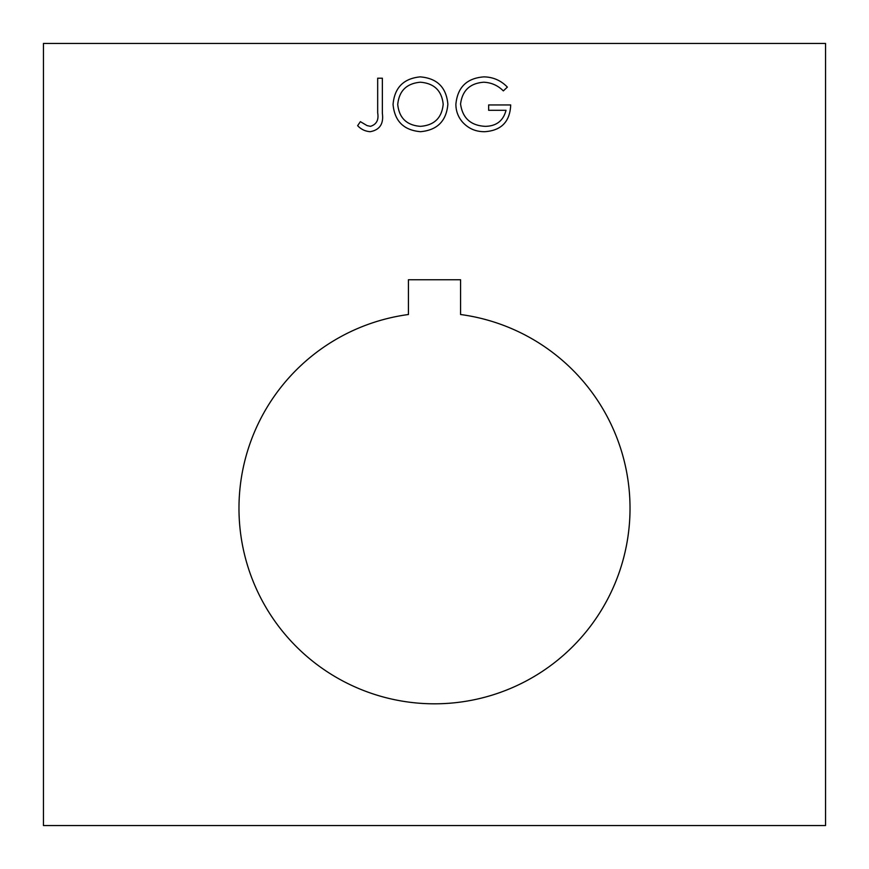 <?xml version="1.0" encoding="UTF-8"?>
<svg xmlns="http://www.w3.org/2000/svg" width="869" height="869" viewBox="0 0 869 869"><rect width="100%" height="100%" fill="white"/><g stroke="black" fill="none" stroke-linecap="round" stroke-linejoin="round"><path stroke-width="0.65" stroke-dasharray="4.34 3.26" d="M238.975 508.289A195.525 195.525 0 0 0 434.5 703.814A195.525 195.525 0 0 0 630.025 508.289A195.525 195.525 0 0 0 460.57 314.513L460.57 279.742L408.43 279.742L408.43 314.513A195.525 195.525 0 0 0 238.975 508.289M825.55 825.55L43.45 825.55L43.45 43.45L825.55 43.45L825.55 825.55M483.935 76.874C493.125 77.048 500.935 80.459 507.366 87.106L503.347 90.908C497.926 85.477 491.398 82.588 483.783 82.218C469.999 83.239 462.265 90.517 460.57 104.052C462.558 118.162 470.792 125.592 485.282 126.342C496.373 126.157 503.292 120.813 506.03 110.298L488.65 110.298L488.65 104.953L510.7 104.953C509.984 121.627 501.38 130.535 484.869 131.686C475.81 131.838 468.272 128.547 462.286 121.823C458.028 116.75 455.899 110.884 455.888 104.258C457.518 87.258 466.87 78.123 483.935 76.874M393.06 104.508C394.461 87.769 403.488 78.558 420.129 76.874C437.096 78.221 446.34 87.345 447.872 104.258C446.384 121.008 437.281 130.154 420.542 131.686C403.813 130.263 394.645 121.204 393.06 104.508M420.357 126.342C434.228 125.332 441.832 117.967 443.19 104.247C441.756 90.658 434.142 83.315 420.357 82.218C406.616 83.446 399.077 90.865 397.73 104.486C399.164 117.999 406.703 125.288 420.357 126.342M377.678 112.894L377.678 78.21L382.36 78.21L382.36 113.415C383.783 123.854 379.731 129.948 370.205 131.686C365.262 131.349 361.069 129.351 357.626 125.668L360.385 121.66L367.044 125.592L370.466 126.342C376.505 124.441 378.917 119.955 377.678 112.894"/><path stroke-width="1.3" d="M238.975 508.289A195.525 195.525 0 0 0 434.5 703.814A195.525 195.525 0 0 0 630.025 508.289A195.525 195.525 0 0 0 460.57 314.513L460.57 279.742L408.43 279.742L408.43 314.513A195.525 195.525 0 0 0 238.975 508.289M455.888 104.258C457.518 87.258 466.87 78.123 483.935 76.874C493.125 77.048 500.935 80.459 507.366 87.106L503.347 90.908C497.926 85.477 491.398 82.588 483.783 82.218C469.999 83.239 462.265 90.517 460.57 104.052C462.558 118.162 470.792 125.592 485.282 126.342C496.373 126.157 503.292 120.813 506.03 110.298L488.65 110.298L488.65 104.953L510.7 104.953C509.984 121.627 501.38 130.535 484.869 131.686C475.81 131.838 468.272 128.547 462.286 121.823C458.028 116.75 455.899 110.884 455.888 104.258M825.55 825.55L43.45 825.55L43.45 43.45L825.55 43.45L825.55 825.55M420.542 131.686C403.813 130.263 394.645 121.204 393.06 104.508C394.461 87.769 403.488 78.558 420.129 76.874C437.096 78.221 446.34 87.345 447.872 104.258C446.384 121.008 437.281 130.154 420.542 131.686M370.466 126.342C376.505 124.441 378.917 119.955 377.678 112.894L377.678 78.21L382.36 78.21L382.36 113.415C383.783 123.854 379.731 129.948 370.205 131.686C365.262 131.349 361.069 129.351 357.626 125.668L360.385 121.66L367.044 125.592L370.466 126.342M443.19 104.247C441.756 90.658 434.142 83.315 420.357 82.218C406.616 83.446 399.077 90.865 397.73 104.486C399.164 117.999 406.703 125.288 420.357 126.342C434.228 125.332 441.832 117.967 443.19 104.247"/></g></svg>
